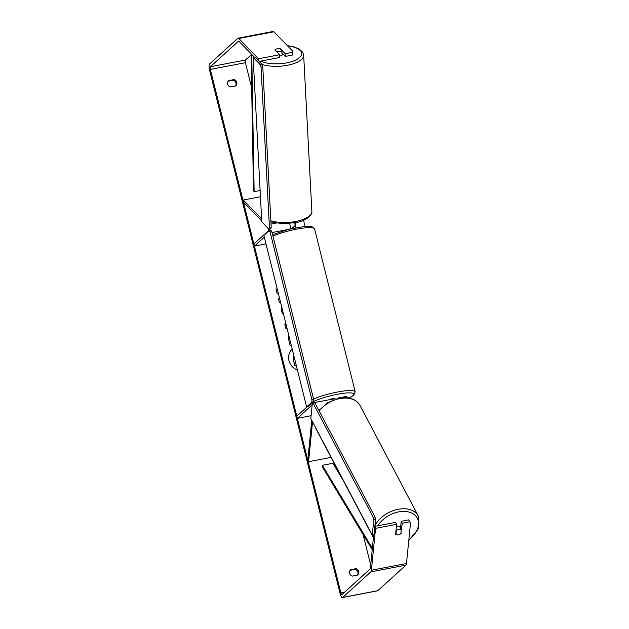 <?xml version="1.0" encoding="UTF-8"?>
<svg xmlns="http://www.w3.org/2000/svg" width="629" height="629" viewBox="0 0 629 629"><rect width="100%" height="100%" fill="white"/><g stroke="black" fill="none" stroke-linecap="round" stroke-linejoin="round"><path stroke-width="0.94" d="M338.504 398.306A4.497 1.352 -100.8 0 0 337.93 398.071A4.497 1.352 -100.8 0 0 337.71 398.188L337.246 398.613M347.656 397.803A4.497 1.352 -100.8 0 0 346.359 396.459L337.93 398.071M312.102 405.658A2.249 0.676 -100.8 0 0 311.685 405.383A2.249 0.676 -100.8 0 0 311.575 405.446L297.352 418.356L296.817 416.209L307.156 406.821M312.275 403.975A4.497 1.352 -100.8 0 0 311.858 403.433M311.103 415.722L297.352 418.356M312.369 402.961L332.316 399.148A4.497 1.352 79.2 0 1 333.299 399.895M331.058 457.393L308.564 461.694L312.527 421.823M311.756 420.361L307.793 460.239L308.564 461.694M295.363 222.666A4.497 1.352 79.2 0 1 295.512 227.808M303.555 220.268A4.497 1.352 79.2 0 1 303.721 226.487L303.658 226.55M268.143 228.406A2.249 0.676 79.2 0 1 268.096 231.055L253.872 243.973L254.407 246.12L264.298 237.141M268.976 229.184A4.497 1.352 79.2 0 1 269.126 230.623L263.865 235.403L306.63 406.924L308.383 406.586L313.667 401.782L311.913 402.12L311.945 399.895L270.077 231.952L269.149 230.599L270.902 230.261L271.83 231.621L270.077 231.952M294.671 222.8A2.249 0.676 79.2 0 1 294.765 225.953L292.171 228.303M265.981 243.903L254.407 246.12M289.788 229.058A4.497 1.352 -100.8 0 0 289.67 223.46M260.445 196.751L243.321 200.03L261.609 218.876M261.719 220.936L243.431 202.09L243.321 200.03M282.374 53.394L282.429 54.456A3.743 1.486 177 0 1 279.984 55.989A3.743 1.486 177 0 1 279.606 56.052M275.07 49.699A3.743 1.486 177 0 1 277.153 48.85A3.743 1.486 177 0 1 279.976 48.763L281.831 50.674A3.743 1.486 177 0 1 279.748 51.531A3.743 1.486 177 0 1 276.925 51.617L275.093 50.155M276.949 52.065L276.925 51.617M282.311 53.339A3.743 1.486 177 0 1 281.996 53.764L281.831 50.674M292.21 349.103A12.635 11.857 47.8 0 0 288.947 360.653A12.635 11.857 47.8 0 0 297.415 369.962M228.791 80.504A3.743 3.515 47.8 0 0 230.403 86.951L235.568 85.961A3.743 3.515 47.8 0 0 233.957 79.521L228.437 80.834M350.746 569.646L355.912 568.655A3.743 3.515 -132.2 0 1 357.524 575.103L352.358 576.093A3.743 3.515 -132.2 0 1 350.746 569.646L350.392 569.968M400.956 532.661L402.238 523.242L409.644 521.826L408.614 519.876L401.208 521.299L402.238 523.242M374.845 526.347L395.594 522.369L396.616 524.319L395.625 534.28A3.743 2.547 152.2 0 0 398.322 534.854A3.743 2.547 152.2 0 0 401.247 533.211M277.389 289.654L275.966 288.829L277.137 293.539L278.553 294.325M279.535 298.248L278.372 298.468L279.362 302.439L280.518 302.219M287.076 328.503L285.778 328.22L284.827 324.415L285.873 323.683L284.827 324.43M373.697 534.839L370.371 568.294A2.249 0.676 79.2 0 1 370.143 568.986L341.987 594.547A2.249 0.676 79.2 0 1 341.877 594.609A2.249 0.676 79.2 0 1 340.871 592.919L210.345 69.41A2.249 0.676 79.2 0 1 210.385 66.737L238.54 41.176A2.249 0.676 79.2 0 1 238.658 41.113A2.249 0.676 79.2 0 1 238.973 41.262L254.36 57.121M370.693 565.062L363.082 534.516M251.679 87.722L245.436 62.688A2.249 0.676 79.2 0 1 245.483 60.014L251.105 54.904M291.298 345.423L290.134 345.643L288.601 339.511L288.727 335.131M283.789 315.31L281.194 310.978L281.478 306.064M396.616 524.319L375.56 528.352L371.401 570.244A5.244 1.58 79.2 0 1 370.858 571.847L342.703 597.408A5.244 1.58 79.2 0 1 342.435 597.55A5.244 1.58 79.2 0 1 340.108 593.619L209.575 70.11A5.244 1.58 79.2 0 1 209.677 63.875L237.825 38.306A5.244 1.58 79.2 0 1 238.092 38.172A5.244 1.58 79.2 0 1 238.823 38.511L258.488 58.772L279.543 54.747L274.865 49.919A3.743 1.486 177 0 1 280.479 48.85L285.157 53.669L292.564 52.246L292.925 51.381L292.705 54.998L285.299 56.413L285.157 53.669M350.101 570.322L355.141 569.355A3.743 3.515 -132.2 0 1 357.398 575.126M235.443 85.984A3.743 3.515 47.8 0 0 233.186 80.213L228.146 81.18M238.092 38.172L273.183 31.45A5.244 1.58 79.2 0 1 273.922 31.796L292.925 51.381M279.543 54.747L279.685 57.491L259.164 61.422M258.598 60.832L258.488 58.772M292.705 54.998L292.564 52.246M281.957 52.97L285.299 56.413M375.56 528.352L374.798 526.89M408.614 519.876L410.517 523.014L406.491 563.521A5.244 1.58 79.2 0 1 405.949 565.125L377.793 590.694A5.244 1.58 79.2 0 1 377.526 590.828L342.435 597.55M400.516 528.242L401.208 521.299M410.517 523.014L409.644 521.826M355.912 568.655L355.141 569.355M280.503 49.298L280.479 48.85M233.957 79.521L233.186 80.213M296.275 365.402L294.852 365.669L293.161 358.884L293.523 353.915M294.852 365.669L293.256 358.797L293.617 353.828M296.259 365.331L294.946 365.583M277.428 289.82L276.013 289.002M279.551 298.311L278.388 298.539M400.563 527.778L400.248 527.173A3.743 2.547 152.2 0 0 397.206 526.151A3.743 2.547 152.2 0 0 396.412 526.379M401.255 529.642A3.743 2.547 152.2 0 0 398.872 529.319A3.743 2.547 152.2 0 0 396.341 530.577L395.948 534.532A3.743 2.547 152.2 0 0 398.322 534.854A3.743 2.547 152.2 0 0 400.862 533.589L401.255 529.642L400.099 527.448A3.743 2.547 152.2 0 1 400.555 527.841M395.948 534.532L395.657 533.982M396.05 530.027L396.341 530.577M335.226 399.203L335.108 398.731A3.743 0.645 166 0 0 332.772 398.707A3.743 0.645 166 0 0 328.873 399.8M290.079 228.296A3.743 0.645 166 0 1 292.123 228.099L292.218 228.492M372.258 535.114L374.011 534.784L375.521 519.554L373.768 519.892L373.264 517.29L313.108 403.197L312.33 403.362L310.82 418.592L372.258 535.114L373.768 519.892M373.264 517.29L375.018 516.952L314.87 402.859L313.108 403.197M375.018 516.952L375.521 519.554M306.63 406.924L311.913 402.12M311.945 399.895L313.698 399.557L271.83 231.621M313.698 399.557L313.667 401.782M261.766 221.833L253.133 57.357L254.894 57.019L262.034 64.386L260.28 64.716L261.019 67.106L262.78 66.768L271.225 227.816L269.471 228.146L268.905 229.2L261.766 221.833M253.133 57.357L260.28 64.716M261.019 67.106L269.471 228.146M268.905 229.2L270.667 228.862L271.225 227.816M262.78 66.768L262.034 64.386M372.226 549.699L322.3 466.804L322.378 465.318L332.906 463.298L343.072 480.186M372.36 548.307L322.378 465.318M251.089 53.748L253.487 190.823L254.14 191.648L260.123 190.501M251.742 54.416L254.14 191.648M319.894 409.314L318.423 409.597M303.721 226.487L303.06 226.613M288.168 229.467L272.058 232.549M276.265 223.083L271.028 224.081M262.057 64.441A24.916 9.891 -3 0 0 287.414 65.274A24.916 9.891 -3 0 0 303.658 55.061L302.753 52.27L299.231 49.031L293.743 46.805L287.319 45.602M287.516 45.807A23.037 9.144 177 0 1 301.692 53.819A23.037 9.144 177 0 1 286.675 62.884A23.037 9.144 177 0 1 260.65 61.139M303.658 55.061L311.85 211.297A24.916 9.891 177 0 1 295.606 221.51A24.916 9.891 177 0 1 270.855 220.865M344.55 592.219L340.871 592.919M245.436 62.688L210.345 69.41M273.922 31.796L238.823 38.511M245.483 60.014L210.385 66.737M406.491 563.521L371.401 570.244M405.949 565.125L370.858 571.847M377.793 590.694L342.703 597.408M374.908 525.773A24.916 16.92 -27.8 0 1 398.126 509.293A24.916 16.92 -27.8 0 1 418.332 516.087L418.505 528.659L408.779 540.515M408.85 539.824A23.037 15.646 152.2 0 0 417.9 519.491A23.037 15.646 152.2 0 0 398.629 511.896A23.037 15.646 152.2 0 0 377.919 525.758M318.911 410.533L327.874 402.591L339.275 398.149C349.016 396.522 355.92 398.943 359.969 405.398A24.916 16.92 152.2 0 0 339.762 398.605A24.916 16.92 152.2 0 0 319.155 410.996M315.082 426.674A24.916 16.92 152.2 0 0 315.9 428.64L373.414 537.732M373.445 537.378A24.916 16.92 -27.8 0 1 372.958 534.98M313.564 399.006A24.916 4.293 -14 0 1 339.566 391.655A24.916 4.293 -14 0 1 355.204 391.82L353.868 395.106L349.009 398.015M348.906 397.992A23.037 3.971 166 0 0 353.058 395.507A23.037 3.971 166 0 0 341.39 393.581A23.037 3.971 166 0 0 313.674 401.467M272.593 234.688L289.081 229.231L304.648 226.456L311.795 226.605L314.579 228.893A24.916 4.293 166 0 0 298.948 228.728A24.916 4.293 166 0 0 272.939 236.079M253.888 57.208L253.935 56.681M270.91 221.848L282.492 223.657L295.316 222.682C304.971 221.306 312.699 215.519 311.85 211.297M359.969 405.398L418.332 516.087M315.9 428.64L315.043 426.596M314.579 228.893L355.204 391.82"/></g></svg>
